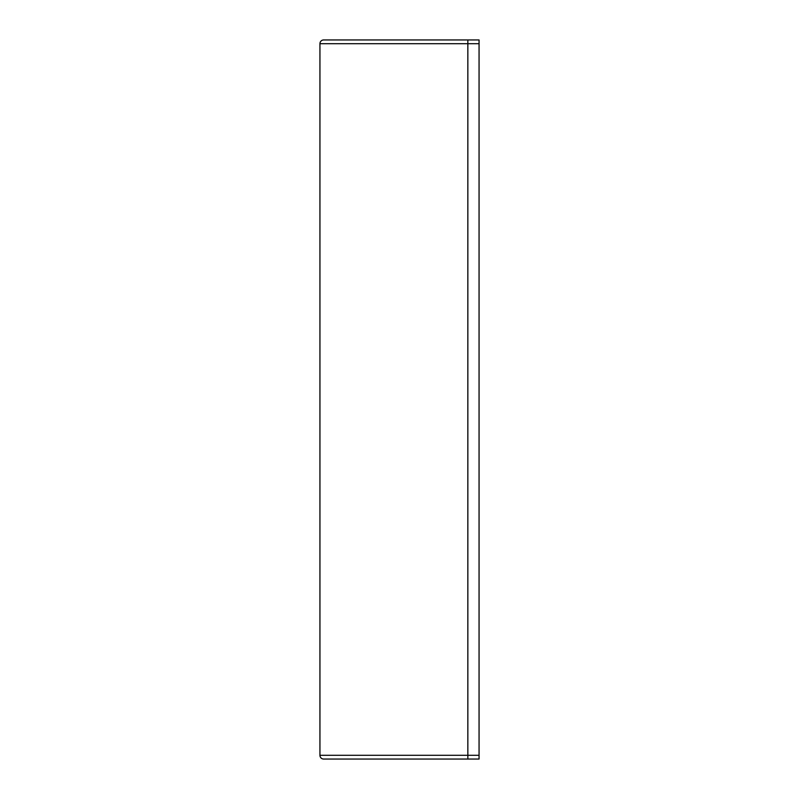 <?xml version="1.0" encoding="UTF-8"?>
<svg xmlns="http://www.w3.org/2000/svg" width="799" height="799" viewBox="0 0 799 799"><rect width="100%" height="100%" fill="white"/><g stroke="black" fill="none" stroke-linecap="round" stroke-linejoin="round"><path stroke-width="1.2" d="M479.06 759.05L323.675 759.05L479.06 759.05L479.06 39.95L323.675 39.95L479.06 39.95M479.06 755.305L319.94 755.305A3.745 3.745 0 0 0 323.675 759.05A3.745 3.745 -90 0 1 319.94 755.305L319.94 43.695A3.745 3.745 -90 0 1 323.675 39.95A3.745 3.745 0 0 0 319.94 43.695L467.844 43.695L467.844 39.95M467.844 759.05L467.844 43.695L479.06 43.695M319.94 43.695L319.94 755.305"/></g></svg>
